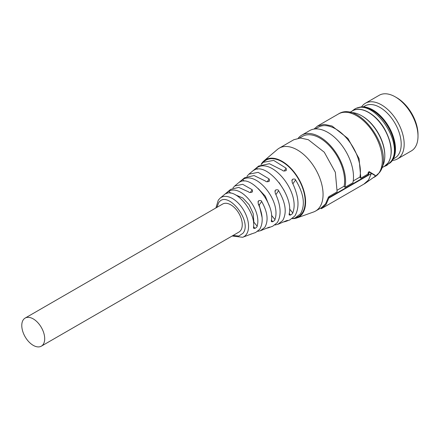 <?xml version="1.0" encoding="UTF-8"?>
<svg xmlns="http://www.w3.org/2000/svg" width="440" height="440" viewBox="0 0 440 440"><rect width="100%" height="100%" fill="white"/><g stroke="black" fill="none" stroke-linecap="round" stroke-linejoin="round"><path stroke-width="0.66" d="M261.03 164.544A33.132 19.129 60 0 1 261.882 163.163A33.132 19.129 60 0 1 263.962 160.875L277.42 149.435A36.322 20.972 60 0 1 279.224 148.165A36.322 20.972 60 0 1 313.022 165.115A36.322 20.972 60 0 1 319.627 207.29A36.322 20.972 60 0 1 315.546 211.073L321.475 207.653L325.556 203.869L328.312 197.423L328.851 198.088L326.068 204.507L321.442 208.626L320.903 207.961M363.918 184.102L368.544 179.982L371.327 173.564L328.851 198.088L329.461 197.291L368.478 174.763A37.158 21.456 60 0 0 368.775 173.151L369.683 172.277L375.491 175.824L375.155 176.308L365.03 183.475L321.442 208.626M41.344 346.159L238.909 232.095A16.203 9.356 -120 0 0 240.73 230.406A16.203 9.356 -120 0 0 237.782 211.591A16.203 9.356 -120 0 0 222.701 204.023L25.135 318.087A16.203 9.356 -120 0 0 23.315 319.776A16.203 9.356 -120 0 0 26.263 338.591A16.203 9.356 -120 0 0 41.344 346.159A16.203 9.356 -120 0 0 43.164 344.471A16.203 9.356 -120 0 0 40.216 325.655A16.203 9.356 -120 0 0 25.135 318.087M257.791 231.319L260.458 230.736L264.792 227.376C268.659 220.704 267.614 212.069 261.657 201.482C261.591 200.629 260.662 200.354 258.869 200.651L258.274 201.196L258.181 203.687C262.961 214.412 263.461 222.954 259.683 229.317L255.629 232.513L249.821 234.498M269.781 227.095L268.477 227.788L272.723 226.226L277.283 222.629C281.639 215.198 280.929 205.293 275.149 192.913L275.214 190.46L275.721 189.97L274.912 191.12M275.006 224.994L277.788 224.362L282.651 220.589C287.084 212.828 285.742 202.868 278.619 190.707C278.526 189.865 277.585 189.602 275.809 189.915L275.721 189.97M287.557 220.424L285.731 221.441L289.817 219.934L294.877 215.947C299.816 207.438 298.887 196.174 292.1 182.155L292.149 179.724L292.655 179.24L291.852 180.384M292.215 218.669L295.119 217.987L300.509 213.807C305.509 204.952 303.864 193.666 295.57 179.955C295.449 179.113 294.503 178.855 292.743 179.185L292.655 179.24M261.079 164.522L264.363 161.288A32.549 18.794 60 0 1 295.262 174.097A32.549 18.794 60 0 1 302.104 213.197A32.549 18.794 60 0 1 296.752 217.388L295.119 217.987M263.082 162.355L273.658 160.391L286.132 168.212L286.391 170.209L285.813 170.726C284.004 171.177 282.953 171.072 282.661 170.412L269.39 163.708L258.632 166.062L248.892 174.18L258.176 172.348L269.181 178.97L269.456 180.945L268.879 181.456C267.058 181.913 266.002 181.819 265.705 181.176L254.056 175.549L244.646 177.716L234.696 186.005L242.693 184.305L252.219 189.739L252.516 191.681L251.939 192.198C250.091 192.66 249.029 192.577 248.743 191.945L238.722 187.396L230.659 189.371L220.094 198.176A22.688 13.101 60 0 1 241.632 207.103A22.688 13.101 60 0 1 246.4 234.361A22.688 13.101 60 0 1 242.671 237.281L232.122 236.011M246.989 176.264L248.892 174.18M232.903 188.012L234.696 186.005M226.407 192.995L228.976 191.174C241.131 184.272 262.004 210.232 257.125 226.193C257.334 226.617 256.619 227.348 254.975 228.388L253.622 228.316L253.473 227.546C256.218 212.867 236.5 188.337 226.155 193.562C225.506 193.93 225.588 193.743 226.407 192.995L226.705 193.369M225.759 193.655L226.155 193.562M289.24 213.587L290.422 215.061L289.195 214.995L289.102 214.291C294.272 195.542 266.794 161.354 253.748 170.319L254.249 170.055M253.407 170.472L253.748 170.319M290.422 215.061L290.51 215.023C292.155 214.032 292.897 213.34 292.743 212.933C300.812 192.61 271.893 156.728 256.581 167.937L254.089 169.857M272.657 221.749L272.751 221.711C274.389 220.698 275.127 219.989 274.945 219.577C281.386 201.41 256.57 170.533 242.77 179.548L240.24 181.423C239.415 182.149 239.311 182.32 239.943 181.924C251.647 174.851 275.242 204.193 271.298 220.935L271.414 221.667L272.657 221.749L271.414 220.198M239.575 182.056L239.943 181.924M277.788 224.362L286.561 220.644C287.727 220.33 287.969 220.341 287.298 220.682L287.117 220.462M285.731 221.441L283.894 221.909M260.458 230.736L268.796 227.332C269.951 227.013 270.188 227.007 269.5 227.326L269.352 227.15M268.477 227.788L266.8 228.212M242.671 237.281L251.988 233.75M251.576 233.822L251.218 234.135M258.335 204.006L259.199 204.98L262.125 217.619M263.962 160.875A33.132 19.129 60 0 1 295.438 173.767A33.132 19.129 60 0 1 302.462 213.642A33.132 19.129 60 0 1 296.907 217.938A33.132 19.129 60 0 1 292.402 218.642M235.67 194.959L242.737 197.945L249.117 204.721L253.176 213.538L253.875 222.145L253.534 223.124M279.054 182.551L284.174 190.537M258.258 188.623L265.32 196.202L269.385 206.118M315.546 211.073A36.322 20.972 60 0 1 313.539 212.003L296.907 217.938M328.312 197.423L328.922 196.62L337.123 191.884L335.341 172.266L324.275 152.213L308.33 139.706L300.498 138.023L293.843 139.722L279.224 148.165M345.02 187.325A36.322 20.972 -120 0 0 332.178 147.648A36.322 20.972 -120 0 0 301.747 135.163L309.65 130.597A36.322 20.972 -120 0 1 340.082 143.083A36.322 20.972 -120 0 1 352.924 182.76L345.02 187.325L344.124 186.203L337.43 190.064M368.478 174.763L367.939 174.091L360.827 178.2L359.925 177.078L353.232 180.939M368.775 173.151L368.225 172.464L369.127 171.584L374.979 175.186L375.458 175.989M301.747 135.163A36.322 20.972 -120 0 0 298.232 138.193M344.124 186.203A34.925 20.163 -120 0 0 331.568 148.209A34.925 20.163 -120 0 0 302.445 136.373L299.53 138.05M368.225 172.464L367.939 174.091M314.034 129.069L317.554 126.033L324.209 124.333L332.035 126.016L347.985 138.523L359.051 158.576L360.827 178.2M359.925 177.078A34.925 20.163 -120 0 0 347.369 139.084A34.925 20.163 -120 0 0 318.252 127.243L315.337 128.925M382.113 166.93A32.83 18.953 -120 0 0 384.808 155.953A32.83 18.953 -120 0 0 361.598 115.742A32.83 18.953 -120 0 0 350.741 112.585M384.808 155.953L384.808 155.265A31.994 18.469 -120 0 0 362.186 116.083L361.598 115.742M397.518 158.912L411.345 150.926A32.131 18.552 -120 0 0 414.959 147.576A32.131 18.552 -120 0 0 418 136.219L418 134.508A30.036 17.342 -120 0 0 396.764 97.719L395.28 96.866A32.131 18.552 -120 0 0 379.214 95.276L365.387 103.257A32.131 18.552 60 0 1 395.28 118.255A32.131 18.552 60 0 1 401.126 155.562A32.131 18.552 60 0 1 397.518 158.912A32.131 18.552 60 0 1 392.464 160.391M418 136.219A32.131 18.552 -120 0 0 395.28 96.866M361.581 106.893A32.131 18.552 60 0 1 361.774 106.607A32.131 18.552 60 0 1 365.387 103.257M363.347 106.854L364.952 105.93A30.036 17.342 60 0 1 392.898 119.95A30.036 17.342 60 0 1 398.36 154.82A30.036 17.342 60 0 1 394.988 157.955L393.382 158.879M389.389 163.422A31.994 18.469 -120 0 0 392.447 160.419A31.994 18.469 -120 0 0 386.931 123.728A31.994 18.469 -120 0 0 357.418 108.042M389.702 163.097L391.853 160.76A31.994 18.469 -120 0 0 386.87 124.872A31.994 18.469 -120 0 0 357.852 107.932M216.909 207.372L218.603 202.884C226.936 189.013 252.846 221.249 243.007 233.239L238.827 236.06L233.112 235.439M258.781 200.712L257.966 201.867M258.869 200.651L257.945 201.971M261.657 201.482L259.199 204.98M275.809 189.915L274.89 191.224M278.619 190.707L275.935 194.535M292.743 179.185L291.83 180.488M295.57 179.955L292.908 183.744M284.141 171.045L286.132 168.212M267.201 181.786L269.181 178.97M250.256 192.533L252.219 189.739M228.976 191.174L230.56 193.144M253.875 222.145L257.125 226.193M253.567 226.639L254.975 228.388M253.556 226.776L254.881 228.421M226.474 192.935L226.798 193.341M256.581 167.937L257.576 169.18M289.536 208.94L292.743 212.933M289.256 213.466L290.51 215.023M271.43 220.072L272.751 221.711M240.312 181.363L240.554 181.66M242.77 179.548L244.007 181.088M271.497 215.281L274.945 219.577M329.461 197.291L328.922 196.62M317.554 126.033L338.492 113.944A36.322 20.972 60 0 1 372.29 130.9A36.322 20.972 60 0 1 378.901 173.069A36.322 20.972 60 0 1 374.814 176.858L373.758 177.469M369.127 171.584L369.683 172.277M352.512 110.853C361.141 105.402 376.563 114.433 384.846 129.437C392.057 143.094 393.184 154.22 388.218 162.822L384.505 166.26A31.994 18.469 -120 0 0 388.102 162.927A31.994 18.469 -120 0 0 382.283 125.785A31.994 18.469 -120 0 0 352.512 110.853L349.85 112.387M220.094 198.176L218.295 200.134L215.914 207.944M321.316 208.687L320.798 208.043M375.507 175.835L374.995 175.197M338.492 113.944C359.981 100.034 395.423 152.531 379.473 172.546L374.814 176.858M351.83 111.249L354.382 109.291C373.23 96.877 405.097 143.963 390.863 161.656L386.788 165.429L383.823 166.656M384.505 166.26L381.843 167.799"/></g></svg>
